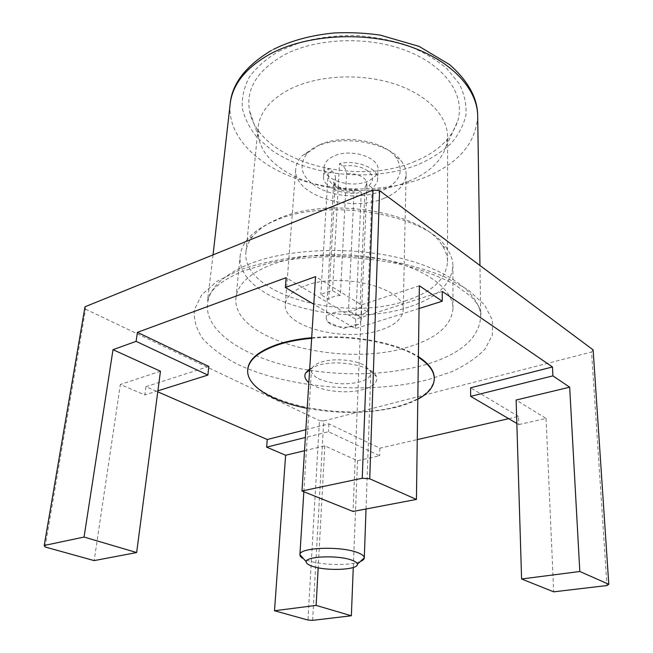 <?xml version="1.0" encoding="UTF-8"?>
<svg xmlns="http://www.w3.org/2000/svg" width="653" height="653" viewBox="0 0 653 653"><rect width="100%" height="100%" fill="white"/><g stroke="black" fill="none" stroke-linecap="round" stroke-linejoin="round"><path stroke-width="0.49" stroke-dasharray="3.27 2.45" d="M311.644 338.303C350.498 334.483 396.738 342.996 418.385 357.273M417.806 399.244C411.765 402.477 404.55 405.154 396.175 407.268C368.325 413.733 338.67 414.084 307.212 408.313M311.685 337.699C350.522 333.879 396.755 342.392 418.393 356.677M434.286 378.275C432.988 390.967 420.287 400.444 396.183 406.721C339.372 422.499 243.928 400.599 247.773 369.157M318.46 378.634C331.047 384.111 344.711 385.229 359.468 381.989C366.651 379.915 370.439 376.985 370.822 373.198L370.422 371.043L364.488 365.37C354.848 359.754 334.214 358.024 322.051 361.844C316.819 363.443 313.481 365.566 312.044 368.194L311.432 370.3C311.359 373.345 313.709 376.12 318.46 378.634M309.702 368.896L317.644 365.443C337.577 358.962 373.443 365.925 376.381 376.544C378.022 382.176 373.557 386.527 362.986 389.596C346.172 394.404 318.452 390.894 308.836 382.601M360.244 561.556C350.228 565.906 321.325 565.302 307.726 560.494L303.58 558.78M408.737 307.065C343.666 329.749 235.015 300.356 240.19 255.707C240.737 250.205 243.063 244.867 247.161 239.716C253.095 232.346 262.31 226.044 274.807 220.812C327.733 196.757 428.939 214.723 447.534 249.511C451.109 255.045 452.904 260.58 452.913 266.114C451.427 284.284 436.702 297.931 408.737 307.065M407.986 347.078C341.78 368.268 231.072 340.164 235.962 297.858C237.439 284.7 249.136 273.697 271.06 264.84C302.045 252.915 351.102 251.144 390.053 260.98C429.07 270.799 453.149 290.381 453.002 308.469C451.476 325.684 436.473 338.556 407.986 347.078M405.888 300.755C344.18 322.598 240.99 294.43 245.969 251.919C246.483 246.565 248.744 241.398 252.735 236.394C258.425 229.391 267.183 223.399 279.019 218.437C329.128 195.688 424.36 212.584 442.301 245.667C445.795 251.03 447.534 256.4 447.534 261.78C446.13 279.011 432.245 292.005 405.888 300.755M408.272 181.477C354.293 204.781 265.73 180.848 258.555 137.032L258.131 127.376C259.78 112.234 270.326 99.509 289.752 89.216C317.031 75.397 359.444 72.875 393.082 83.47C426.776 94.056 447.721 115.907 447.574 136.64L446.211 146.207C441.126 161.487 428.482 173.249 408.272 181.477M415.259 161.25C355.526 187.697 258.286 161.005 249.503 110.683C245.781 89.02 257.176 70.516 283.696 55.178C316.476 37.588 369.378 35.735 407.921 51.301C446.587 66.81 465.36 96.13 457.786 120.87C451.86 138.42 437.681 151.88 415.259 161.25M340.352 295.393C334.981 295.85 331.095 297.18 328.679 299.376L320.835 294.666L326.084 292.226L332.532 290.609L340.352 295.393L346.555 173.78C353.265 173.282 358.832 174.555 363.256 177.6C365.639 179.42 366.806 181.428 366.757 183.607L365.051 187.427L366.504 184.832L368.961 185.476L372.177 187.868C375.663 185.346 377.499 182.432 377.679 179.11L378.014 169.715C377.622 174.604 374.136 178.449 367.566 181.265C350.93 188.758 322.566 179.755 324.133 167.086C324.549 162.54 327.83 158.859 333.961 156.034C350.53 148.051 379.605 157.324 378.014 169.715M357.403 315.081C359.966 316.664 361.231 318.378 361.199 320.239L359.55 323.349C354.661 328.255 337.781 328.541 330.214 323.888L327.52 321.782L326.182 318.525C325.741 311.538 348.188 308.983 357.403 315.081M348.473 311.269C353.697 310.844 357.566 309.579 360.072 307.457L367.468 311.979L362.195 314.248L355.901 315.726L348.473 311.269L354.065 191.925C347.567 192.398 342.107 191.174 337.691 188.244C335.144 186.383 333.903 184.301 333.977 181.999L335.503 178.465L328.679 299.376M365.051 187.427L360.072 307.457M319.26 144.999C342.572 133.71 383.915 140.493 395.914 157.21C404.868 171.347 399.865 182.701 380.911 191.28C363.052 198.414 337.005 197.247 319.725 188.554C301.4 178.147 297.335 166.254 307.539 152.892L319.26 144.999M384.037 198.316C397.946 192.627 405.301 184.628 406.093 174.318C406.174 169.633 404.485 165.07 401.015 160.614C387.751 141.97 341.241 134.338 315.195 146.974L302.135 155.773C298.241 159.871 296.119 164.254 295.744 168.915C292.577 195.035 349.984 213.041 384.037 198.316M305.816 285.581C341.78 271.444 406.68 288.618 403.219 310.004C402.411 318.827 394.616 325.594 379.842 330.296C343.715 342.482 282.471 326.598 285.361 304.241C286.153 296.609 292.968 290.389 305.816 285.581M355.901 315.726L361.24 192.317C344.155 196.284 322.304 187.346 323.545 176.465C323.766 173.469 325.398 170.776 328.451 168.376L320.835 294.666M332.532 290.609L339.503 163.593C356.807 159.332 378.879 168.547 377.679 179.11M367.468 311.979L372.177 187.868M335.503 178.465C335.364 175.306 334.156 172.776 331.871 170.882L328.451 168.376M361.24 192.317L356.554 189.28C355.11 189.068 354.277 189.95 354.065 191.925M339.503 163.593L342.915 166.123C345.184 168.041 346.4 170.596 346.555 173.78M419.055 308.526L355.314 328.614L313.799 304.233M419.365 285.794L361.484 304.894L315.546 276.635M508.671 418.671L518.506 416.418L518.76 424.589L516.841 423.462M518.76 424.589L546.104 418.467L516.123 400.028M304.527 450.733L324.819 445.868L357.526 460.724L379.654 455.761L328.492 431.731L305.359 437.494M312.632 620.35L323.725 420.94L319.448 420.605L307.971 620.048M593.144 349.894L591.561 352.016L606.972 585.537M45.057 546.969L85.576 309.171L84.988 306.788M323.725 420.94L591.561 352.016M85.576 309.171L319.448 420.605M208.821 366.464L145.946 386.674L157.765 391.824M145.946 386.674L144.811 394.951L120.364 384.47L94.154 560.609M305.857 429.698L328.916 423.838L379.883 448.187L417.251 439.616M379.883 448.187L379.654 455.761M357.526 460.724L353.273 567.481M546.104 418.467L553.679 591.838M157.895 390.829L144.811 394.951M160.467 371.239L120.364 384.47M361.484 304.894L353.044 511.454M324.819 445.868L318.174 567.784M518.506 416.418L470.576 387.8M442.261 291.409L355.722 319.235L286.12 277.68M355.722 319.235L355.314 328.614M328.916 423.838L328.492 431.731M308.118 370.055C251.266 361.264 204.03 333.822 207.532 303.604C209.384 287.908 223.555 274.603 250.026 263.706C288.52 248.573 350.996 246.01 400.648 258.229C450.399 270.432 480.69 294.797 480.739 316.966C478.747 338.964 459.361 355.142 422.564 365.517C387.384 374.683 349.633 376.259 309.326 370.243M239.675 269.926L216.755 281.484L201.565 295.05L194.423 309.718C193.541 319.733 196.382 329.479 202.944 338.94C211.368 348.041 222.51 356.285 236.37 363.688C287.565 388.559 369.729 395.016 428.882 379.45L452.203 371.541C465.924 365.1 476.87 357.591 485.032 349.029L492.378 335.12L492.427 320.15L484.534 304.853L468.528 290.112L444.799 276.888C425.47 269.118 403.619 263.094 379.262 258.817C354.114 255.772 329.047 254.931 304.069 256.294C279.974 258.939 258.515 263.477 239.675 269.926M477.686 115.85C476.053 143.187 458.414 163.715 424.776 177.453C386.715 192.48 336.352 192.717 295.833 178.432C255.511 164.107 227.032 134.942 230.191 103.745M278.798 51.228L300.935 42.159C317.611 37.776 335.226 35.523 353.779 35.393C372.349 36.56 390.012 39.8 406.778 45.13C422.507 51.522 435.837 59.333 446.783 68.565L459.035 83.478C464.389 94.016 466.691 104.545 465.948 115.075C463.532 125.343 458.528 134.853 450.929 143.587C442.065 151.716 431.421 158.606 418.981 164.246C373.794 182.669 309.391 176.685 271.436 150.01L257.29 137.669C249.756 128.519 244.785 118.764 242.385 108.406C241.626 97.893 243.887 87.559 249.168 77.389C256.221 67.569 266.098 58.843 278.798 51.228M368.961 185.476C374.087 180.75 373.745 175.91 367.949 170.955C361.158 166.352 352.816 164.736 342.915 166.123M331.871 170.882C320.55 180.065 339.846 193.631 358.015 189.958M312.044 368.194L309.636 370.006M303.841 491.733L311.432 370.3M213.058 254.874L207.572 300.421L208.576 296.756C209.613 294.968 207.605 297.417 212.527 290.536C218.518 283.704 228.664 277.215 242.957 271.068L269.044 263.11C289.05 259.159 310.518 257.004 333.438 256.637C356.571 257.38 378.911 259.918 400.469 264.261C420.712 269.411 438.783 276.146 454.684 284.439L471.58 297.025L477.694 304.461L480.396 310.134L481.008 313.791L480.739 316.966L479.955 265.493M235.962 297.858L240.19 255.707M252.735 236.394L247.161 239.716M245.969 251.919L258.131 127.376M258.555 137.032L249.503 110.683M361.199 320.239L367.059 183.664L366.504 184.832M327.52 321.782L343.241 328.606L359.55 323.349M395.914 157.21L401.015 160.614M403.219 310.004L406.093 174.318M323.545 176.465L324.133 167.086M285.361 304.241L295.744 168.915M307.539 152.892L302.135 155.773M326.182 318.525L333.675 182.032C333.356 182.824 334.736 184.293 337.83 186.423C345.641 190.276 354.057 189.868 356.554 189.28M271.281 50.534L273.656 49.261M446.211 146.207L457.786 120.87M447.534 261.78L447.574 136.64M442.301 245.667L447.534 249.511M453.002 308.469L452.913 266.114M366.023 508.989L370.822 373.198M370.422 371.043L376.381 376.544"/><path stroke-width="0.98" d="M307.212 408.313C272.301 401.636 246.067 385.923 247.724 369.729C248.85 359.566 259.127 351.2 278.553 344.621C288.177 341.568 299.205 339.462 311.644 338.303M418.385 357.273C428.997 364.203 434.294 371.394 434.286 378.854C433.959 386.682 428.466 393.481 417.806 399.244M247.724 369.729L247.773 369.157C248.899 358.987 259.176 350.612 278.594 344.025C288.218 340.972 299.245 338.858 311.685 337.699M418.393 356.677C429.005 363.615 434.302 370.814 434.286 378.275L434.286 378.854M308.836 382.601C305.106 379.499 304.02 376.324 305.571 373.075L309.702 368.896M303.58 558.78C301.082 557.466 299.849 556.119 299.907 554.748L299.915 554.658C299.001 547.5 340.36 545.802 357.313 552.503C361.893 554.193 364.227 555.964 364.301 557.809L364.301 557.899C364.211 559.27 362.864 560.486 360.244 561.556M351.714 560.127C338.246 554.96 305.677 556.209 306.224 561.743C306.118 563.359 308.159 564.869 312.354 566.29C326.361 571.318 358.391 569.963 357.33 564.241C357.232 562.813 355.363 561.433 351.714 560.127M301.972 490.991L362.244 478.249L369.729 478.804L416.434 499.414L353.044 511.454L301.972 490.991L315.546 276.635L285.353 287.524L313.799 304.233M516.841 423.462L470.658 396.347L470.576 387.8L552.479 366.97L442.261 291.409L442.236 301.221L419.055 308.526M442.236 301.221L419.365 285.794L416.434 499.414M521.592 578.982L579.815 571.497L608.792 584.28L606.972 585.537L553.679 591.838L521.592 578.982L516.123 400.028L569.677 387.188L552.903 375.875L470.658 396.347M157.765 391.824L267.248 439.518L266.636 447.134L305.359 437.494M266.636 447.134L285.622 455.263L304.527 450.733M351.355 615.771L312.632 620.35L307.971 620.048L274.505 610.743L316.125 605.396L351.355 615.771L353.273 567.481M136.648 552.544L94.154 560.609L45.057 546.969L44.208 545.475L84.057 537.052L136.648 552.544L160.467 371.239L113.01 349.69L84.057 537.052M608.792 584.28L593.144 349.894L379.581 190.635L369.729 478.804M362.244 478.249L373.034 190.023L379.581 190.635M373.034 190.023L84.988 306.788L44.208 545.475M285.622 455.263L274.505 610.743M113.01 349.69L136.102 341.356L137.408 332.344L286.12 277.68L285.353 287.524M552.479 366.97L552.903 375.875M569.677 387.188L579.815 571.497M417.251 439.616L508.671 418.671M136.102 341.356L207.883 375.075L157.895 390.829M318.174 567.784L316.125 605.396M137.408 332.344L208.821 366.464L207.883 375.075M267.248 439.518L305.857 429.698M309.326 370.243L308.118 370.055M213.058 254.874L230.191 103.745C232.501 84.327 245.765 67.773 269.975 54.093C305.131 35.066 361.076 31.034 405.537 45.081C450.088 59.113 477.498 88.384 477.686 115.85C477.621 98.17 468.274 81.103 449.648 64.639L419.038 46.363L380.087 35.082C364.929 32.952 349.714 32.242 334.434 32.944C311.505 35.131 291.246 40.568 273.656 49.261M309.636 370.006L305.571 373.075M299.907 554.748L303.841 491.733M306.224 561.743L299.915 554.658M479.955 265.493L477.686 115.85M230.191 103.745C232.093 83.625 245.789 65.888 271.281 50.534M357.33 564.241L364.301 557.809M364.301 557.899L366.023 508.989"/></g></svg>
